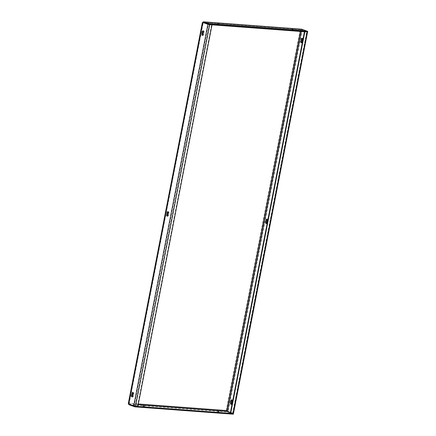 <?xml version="1.0" encoding="UTF-8"?>
<svg xmlns="http://www.w3.org/2000/svg" width="436" height="436" viewBox="0 0 436 436"><rect width="100%" height="100%" fill="white"/><g stroke="black" fill="none" stroke-linecap="round" stroke-linejoin="round"><path stroke-width="0.33" stroke-dasharray="2.18 1.64" d="M218.349 24.52L217.297 24.242L218.349 24.52M292.943 30.089L291.886 29.812L292.943 30.089M143.231 406.445L144.289 406.717L143.231 406.445M217.826 412.015L218.877 412.287L217.826 412.015M301.57 42.706A0.986 0.638 -85.7 0 0 301.81 42.799A0.986 0.638 -85.7 0 0 302.497 42.041L302.993 39.491A0.986 0.638 -85.7 0 0 302.453 38.286A0.986 0.638 -85.7 0 0 302.203 38.346M231.282 404.297A0.986 0.638 -85.7 0 0 231.527 404.39A0.986 0.638 -85.7 0 0 232.214 403.632L232.71 401.082A0.986 0.638 -85.7 0 0 232.17 399.877A0.986 0.638 -85.7 0 0 231.914 399.937M266.423 223.499A0.986 0.638 -85.7 0 0 266.669 223.597A0.986 0.638 -85.7 0 0 267.355 222.84L267.851 220.284A0.986 0.638 -85.7 0 0 267.312 219.079A0.986 0.638 -85.7 0 0 267.055 219.139M226.834 410.701L233.478 413.475M301.336 31.517L301.663 29.833L307.353 31.746L233.184 413.301M233.358 413.524L230.421 412.467L232.835 413.35L230.279 413.203M301.663 29.833L300.224 30.122L302.159 29.871L301.276 29.991L306.851 31.708L232.688 413.263M203.241 30.956A0.986 0.638 94.3 0 1 203.498 30.896A0.986 0.638 94.3 0 1 204.037 32.101L203.541 34.651A0.986 0.638 94.3 0 1 202.854 35.409A0.986 0.638 94.3 0 1 202.609 35.316M132.953 392.547A0.986 0.638 94.3 0 1 133.209 392.487A0.986 0.638 94.3 0 1 133.748 393.692L133.252 396.242A0.986 0.638 94.3 0 1 132.566 397A0.986 0.638 94.3 0 1 132.326 396.907M168.1 211.749A0.986 0.638 94.3 0 1 168.351 211.689A0.986 0.638 94.3 0 1 168.895 212.893L168.4 215.449A0.986 0.638 94.3 0 1 167.707 216.207A0.986 0.638 94.3 0 1 167.468 216.109M205.062 23.135L300.638 30.269L301.658 29.817L203.22 22.465L203.171 22.994L203.203 22.481L129.247 403.3L128.833 403.153L128.538 403.998L134.223 405.911L208.392 24.356M129.034 404.036L203.171 22.994L202.762 22.846L300.224 30.122L301.777 29.179L301.658 29.817L307.527 31.942M203.198 22.454L301.658 29.817M202.778 22.449L202.762 22.846L202.707 22.443M226.709 410.581L226.3 410.429L226.731 410.647M302.159 29.871L227.995 411.426L227.499 411.388M204.996 23.13L203.171 22.994L203.203 22.481M227.483 411.404L227.358 412.042L226.3 410.429L128.833 403.153L128.653 404.041M138.337 403.981L129.247 403.3L129.045 404.052L134.866 406.156M129.023 404.172L138.19 404.733M128.92 404.69L227.358 412.042L233.233 414.162M208.664 24.438L211.618 24.716L137.454 406.27L134.223 405.911M137.863 406.417L137.454 406.27M211.978 24.847L211.618 24.716M304.802 31.774L306.851 31.708M128.833 403.153L202.762 22.846M300.224 30.122L226.3 410.429M300.638 30.269L300.409 31.447M209.296 24.541L135.133 406.096M232.601 413.377L306.764 31.823M168.4 215.449L167.898 215.411M168.895 212.893L168.394 212.861M133.252 396.242L132.757 396.204M133.748 393.692L133.252 393.654M203.541 34.651L203.045 34.613M204.037 32.101L203.541 32.062M267.851 220.284L267.355 220.245M267.355 222.84L266.859 222.801M232.71 401.082L232.214 401.044M232.214 403.632L231.718 403.594M302.993 39.491L302.497 39.453M302.497 42.041L302.001 42.003M217.297 24.242L217.417 23.604M291.886 29.812L292.011 29.174M142.997 406.466L143.122 405.829M217.591 412.036L217.717 411.399M226.562 410.565L226.96 410.81M203.002 22.677L128.942 403.665M232.835 413.35L306.998 31.795M167.707 216.207L167.211 216.169M168.351 211.689L167.855 211.656M132.566 397L132.07 396.967M133.209 392.487L132.713 392.449M202.854 35.409L202.353 35.376M203.498 30.896L202.996 30.858M267.312 219.079L266.816 219.046M266.669 223.597L266.173 223.559M232.17 399.877L231.669 399.839M231.527 404.39L231.025 404.357M302.453 38.286L301.957 38.248M301.81 42.799L301.314 42.766M218.877 412.287L219.003 411.649M144.289 406.717L144.409 406.08M293.177 30.062L293.297 29.425M218.583 24.492L218.709 23.855"/><path stroke-width="0.65" d="M217.651 23.582L218.709 23.855L217.651 23.582M292.245 29.152L293.297 29.425L292.245 29.152M143.357 405.807L144.409 406.08L143.357 405.807M217.951 411.377L219.003 411.649L217.951 411.377M302.203 38.346A0.986 0.638 -85.7 0 0 301.767 39.044L301.271 41.6A0.986 0.638 -85.7 0 0 301.57 42.706M231.914 399.937A0.986 0.638 -85.7 0 0 231.478 400.635L230.982 403.186A0.986 0.638 -85.7 0 0 231.282 404.297M267.055 219.139A0.986 0.638 -85.7 0 0 266.625 219.842L266.129 222.393A0.986 0.638 -85.7 0 0 266.423 223.499M302.497 39.453A0.986 0.638 -85.7 0 0 301.957 38.248A0.986 0.638 -85.7 0 0 301.271 39.006L300.775 41.562A0.986 0.638 -85.7 0 0 301.314 42.766A0.986 0.638 -85.7 0 0 302.001 42.003L302.497 39.453M232.214 401.044A0.986 0.638 -85.7 0 0 231.669 399.839A0.986 0.638 -85.7 0 0 230.982 400.597L230.486 403.153A0.986 0.638 -85.7 0 0 231.025 404.357A0.986 0.638 -85.7 0 0 231.718 403.594L232.214 401.044M267.355 220.245A0.986 0.638 -85.7 0 0 266.816 219.046A0.986 0.638 -85.7 0 0 266.124 219.804L265.628 222.355A0.986 0.638 -85.7 0 0 266.173 223.559A0.986 0.638 -85.7 0 0 266.859 222.801L267.355 220.245M300.409 31.447L226.709 410.581L227.499 411.388L230.426 412.445L227.483 411.404L226.562 410.565M202.309 31.615L201.814 34.172A0.986 0.638 -85.7 0 0 202.353 35.376A0.986 0.638 -85.7 0 0 203.045 34.613L203.541 32.062A0.986 0.638 -85.7 0 0 202.996 30.858A0.986 0.638 -85.7 0 0 202.309 31.615L202.805 31.654A0.986 0.638 94.3 0 1 203.241 30.956M132.026 393.207L131.53 395.763A0.986 0.638 -85.7 0 0 132.07 396.967A0.986 0.638 -85.7 0 0 132.757 396.204L133.252 393.654A0.986 0.638 -85.7 0 0 132.713 392.449A0.986 0.638 -85.7 0 0 132.026 393.207L132.522 393.245A0.986 0.638 94.3 0 1 132.953 392.547M167.168 212.414L166.672 214.964A0.986 0.638 -85.7 0 0 167.211 216.169A0.986 0.638 -85.7 0 0 167.898 215.411L168.394 212.861A0.986 0.638 -85.7 0 0 167.855 211.656A0.986 0.638 -85.7 0 0 167.168 212.414L167.664 212.452A0.986 0.638 94.3 0 1 168.1 211.749M301.363 29.147L203.247 21.8L202.762 22.846L202.707 22.443L207.896 24.318L211.978 24.847M202.359 22.552L128.298 403.54L128.538 403.998L133.727 405.872L207.896 24.318M202.609 35.316A0.986 0.638 94.3 0 1 202.309 34.21L202.805 31.654M132.326 396.907A0.986 0.638 94.3 0 1 132.026 395.801L132.522 393.245M167.468 216.109A0.986 0.638 94.3 0 1 167.168 215.003L167.664 212.452M128.538 403.998L202.707 22.443L208.664 24.438M301.576 29.141L307.62 31.338L209.514 24.013L209.389 24.65L307.5 31.975L307.62 31.338M209.215 23.953L203.34 21.827L203.171 22.994L203.22 22.465L209.089 24.59L209.215 23.953L209.514 24.013M307.642 31.343L307.5 31.975M209.389 24.65L209.089 24.59M128.653 404.041L128.92 404.69L129.023 404.172M128.92 404.69L134.789 406.81L134.915 406.172L135.22 406.238L135.095 406.875L134.789 406.81M233.347 413.562L233.2 414.2L135.095 406.875M233.2 414.2L233.325 413.562L135.22 406.238M212.027 24.863L137.863 406.417L133.727 405.872M307.702 31.332L233.478 413.475L230.279 413.203L304.426 31.746M230.688 413.35L304.857 31.795L307.473 31.975M227.499 411.388L301.336 31.517M226.709 410.581L138.337 403.981M203.34 21.827L301.777 29.179M138.19 404.733L227.483 411.404M209.711 24.689L135.542 406.243M307.173 31.97L233.009 413.524M167.168 215.003L166.672 214.964M132.026 395.801L131.53 395.763M202.309 34.21L201.814 34.172M266.625 219.842L266.124 219.804M266.129 222.393L265.628 222.355M231.478 400.635L230.982 400.597M230.982 403.186L230.486 403.153M301.767 39.044L301.271 39.006M301.271 41.6L300.775 41.562M233.282 414.195L233.402 413.557"/></g></svg>
